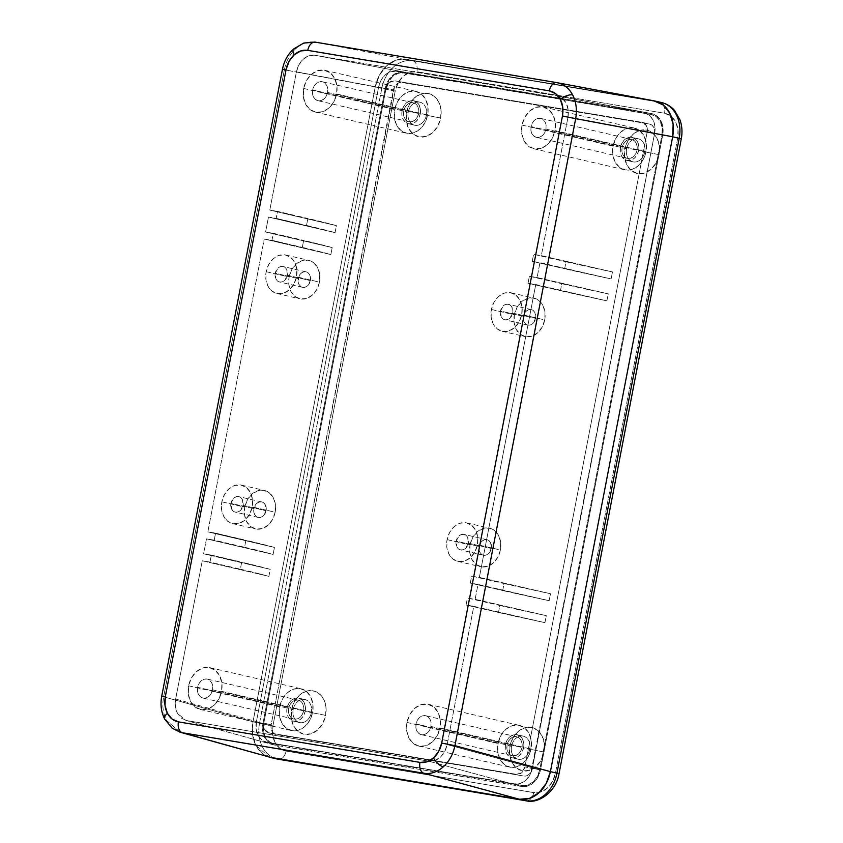 <?xml version="1.0" encoding="UTF-8"?>
<svg xmlns="http://www.w3.org/2000/svg" width="843" height="843" viewBox="0 0 843 843"><rect width="100%" height="100%" fill="white"/><g stroke="black" fill="none" stroke-linecap="round" stroke-linejoin="round"><path stroke-width="0.63" stroke-dasharray="4.21 3.16" d="M535.632 318.369A7.935 6.175 -77 0 0 531.322 309.623A7.935 6.175 -77 0 0 523.44 316.325L500.479 311.014A7.935 6.175 103 0 1 508.361 304.302A7.935 6.175 103 0 1 512.67 313.059L535.632 318.369L534.905 312.563L533.25 310.551L531.037 309.56L528.582 309.76L526.285 311.12L524.472 313.427L523.324 319.381L524.156 322.131L525.811 324.155L528.034 325.135L530.479 324.934L532.787 323.575L535.632 318.369L512.67 313.059A7.935 6.175 103 0 1 504.788 319.771A7.935 6.175 103 0 1 500.479 311.014L523.44 316.325A7.935 6.175 -77 0 0 527.75 325.082A7.935 6.175 -77 0 0 535.632 318.369M491.395 309.486L514.346 314.808A19.758 15.385 -77 0 0 525.084 336.589A19.758 15.385 -77 0 0 544.715 319.897L521.754 314.587A19.758 15.385 103 0 1 502.122 331.278A19.758 15.385 103 0 1 491.395 309.486L491.121 317.105L493.197 323.944L497.317 328.97L502.839 331.425L508.94 330.92L514.673 327.548L519.172 321.805L521.754 314.587L522.028 306.968L519.952 300.129L515.832 295.103L510.31 292.647L504.219 293.153L498.476 296.525L493.977 302.268L491.395 309.486A19.758 15.385 103 0 1 511.027 292.795A19.758 15.385 103 0 1 521.754 314.587L544.715 319.897L542.133 327.126L537.634 332.859L531.891 336.241L525.8 336.736L520.279 334.292L516.158 329.255L514.082 322.416L514.346 314.808L516.938 307.579L521.438 301.836L527.17 298.464L533.271 297.958L538.793 300.414L542.913 305.44L544.989 312.279L544.715 319.897A19.758 15.385 -77 0 0 533.988 298.106A19.758 15.385 -77 0 0 514.346 314.808L491.395 309.486M310.382 280.593A7.935 6.175 -77 0 0 306.072 271.836A7.935 6.175 -77 0 0 298.19 278.548L275.229 273.237A7.935 6.175 103 0 1 283.122 266.525A7.935 6.175 103 0 1 287.431 275.282L310.382 280.593L310.498 277.537L309.655 274.786L308.001 272.763L305.788 271.783L303.343 271.983L301.035 273.343L299.223 275.65L298.074 281.604L298.917 284.354L300.572 286.378L302.785 287.358L305.229 287.157L307.537 285.798L310.382 280.593L287.431 275.282A7.935 6.175 103 0 1 279.539 281.983A7.935 6.175 103 0 1 275.229 273.237L298.19 278.548A7.935 6.175 -77 0 0 302.5 287.305A7.935 6.175 -77 0 0 310.382 280.593M266.146 271.709L289.107 277.02A19.758 15.385 -77 0 0 299.834 298.812A19.758 15.385 -77 0 0 319.465 282.12L296.515 276.81A19.758 15.385 103 0 1 276.873 293.501A19.758 15.385 103 0 1 266.146 271.709L265.872 279.328L267.948 286.167L272.068 291.193L277.6 293.649L283.691 293.143L289.423 289.771L293.922 284.028L296.515 276.81L296.789 269.191L294.702 262.352L290.593 257.315L285.06 254.871L278.97 255.376L273.237 258.748L268.727 264.481L266.146 271.709A19.758 15.385 103 0 1 285.777 255.018A19.758 15.385 103 0 1 296.515 276.81L319.465 282.12L316.884 289.339L312.384 295.082L306.652 298.454L300.551 298.959L295.029 296.504L290.909 291.478L288.833 284.639L289.107 277.02L291.689 269.802L296.188 264.059L301.92 260.687L308.022 260.181L313.543 262.637L317.663 267.663L319.739 274.502L319.465 282.12A19.758 15.385 -77 0 0 308.738 260.329A19.758 15.385 -77 0 0 289.107 277.02L266.146 271.709M266.072 510.71A7.935 6.175 -77 0 0 261.762 501.954A7.935 6.175 -77 0 0 253.869 508.666L230.919 503.355A7.935 6.175 103 0 1 238.801 496.643A7.935 6.175 103 0 1 243.111 505.4L266.072 510.71L265.345 504.904L263.69 502.881L261.467 501.901L259.022 502.101L256.725 503.461L253.869 508.666L253.764 511.722L254.597 514.472L256.251 516.485L258.474 517.476L260.919 517.275L263.227 515.916L266.072 510.71L243.111 505.4A7.935 6.175 103 0 1 235.229 512.101A7.935 6.175 103 0 1 230.919 503.355L253.869 508.666A7.935 6.175 -77 0 0 258.179 517.412A7.935 6.175 -77 0 0 266.072 510.71M221.835 501.827L244.786 507.138A19.758 15.385 -77 0 0 255.524 528.93A19.758 15.385 -77 0 0 275.155 512.238L252.194 506.917A19.758 15.385 103 0 1 232.563 523.619A19.758 15.385 103 0 1 221.835 501.827L221.561 509.446L223.637 516.285L227.758 521.311L233.279 523.766L239.38 523.261L245.113 519.889L249.612 514.146L252.194 506.917L252.468 499.309L250.392 492.47L246.272 487.433L240.75 484.988L234.649 485.484L228.917 488.866L224.417 494.599L221.835 501.827A19.758 15.385 103 0 1 241.467 485.125A19.758 15.385 103 0 1 252.194 506.917L275.155 512.238L272.574 519.457L268.063 525.2L262.331 528.572L256.24 529.077L250.708 526.622L246.599 521.596L244.512 514.757L244.786 507.138L247.378 499.91L251.878 494.177L257.61 490.805L263.701 490.299L269.233 492.744L273.353 497.781L275.429 504.62L275.155 512.238A19.758 15.385 -77 0 0 264.428 490.447A19.758 15.385 -77 0 0 244.786 507.138L221.835 501.827M491.321 548.487A7.935 6.175 -77 0 0 487.012 539.731A7.935 6.175 -77 0 0 479.119 546.443L456.168 541.132A7.935 6.175 103 0 1 464.05 534.42A7.935 6.175 103 0 1 468.36 543.177L491.321 548.487L490.594 542.681L488.94 540.658L486.717 539.678L484.272 539.878L481.964 541.238L479.119 546.443L479.014 549.499L479.846 552.249L481.501 554.273L483.724 555.252L486.169 555.052L488.476 553.693L491.321 548.487L468.36 543.177A7.935 6.175 103 0 1 460.478 549.878A7.935 6.175 103 0 1 456.168 541.132L479.119 546.443A7.935 6.175 -77 0 0 483.429 555.2A7.935 6.175 -77 0 0 491.321 548.487M447.085 539.604L470.036 544.915A19.758 15.385 -77 0 0 480.763 566.707A19.758 15.385 -77 0 0 500.405 550.015L477.444 544.704A19.758 15.385 103 0 1 457.812 561.396A19.758 15.385 103 0 1 447.085 539.604L446.811 547.223L448.887 554.062L453.007 559.088L458.529 561.543L464.619 561.038L470.362 557.666L474.862 551.923L477.444 544.704L477.718 537.086L475.642 530.247L471.522 525.21L466 522.765L459.899 523.271L454.166 526.643L449.667 532.376L447.085 539.604A19.758 15.385 103 0 1 466.716 522.913A19.758 15.385 103 0 1 477.444 544.704L500.405 550.015L497.823 557.234L493.313 562.976L487.581 566.348L481.49 566.854L475.958 564.399L471.848 559.373L469.762 552.534L470.036 544.915L472.617 537.697L477.127 531.954L482.86 528.582L488.951 528.076L494.483 530.532L498.592 535.558L500.679 542.397L500.405 550.015A19.758 15.385 -77 0 0 489.678 528.224A19.758 15.385 -77 0 0 470.036 544.915L447.085 539.604M418.623 113.542A9.716 7.566 -77 0 0 413.355 102.825A9.716 7.566 -77 0 0 403.692 111.034L312.658 89.969A9.716 7.566 103 0 1 322.311 81.75A9.716 7.566 103 0 1 327.59 92.467L418.623 113.542L327.59 92.467A9.716 7.566 103 0 1 317.927 100.686A9.716 7.566 103 0 1 312.658 89.969L403.692 111.034A9.716 7.566 -77 0 0 408.971 121.75A9.716 7.566 -77 0 0 418.623 113.542L418.76 109.79L417.738 106.429L415.715 103.952L412.996 102.751L410.004 102.994L407.18 104.658L404.967 107.483L403.692 111.034L403.555 114.774L404.587 118.146L406.611 120.612L409.329 121.824L412.322 121.571L415.146 119.917L417.359 117.093L418.623 113.542M303.649 88.452L394.682 109.527A21.433 16.691 -77 0 0 406.326 133.173A21.433 16.691 -77 0 0 427.633 115.048L336.599 93.984A21.433 16.691 103 0 1 315.293 112.098A21.433 16.691 103 0 1 303.649 88.452L303.354 96.713L305.609 104.142L310.076 109.601L316.072 112.256L322.679 111.719L328.907 108.052L333.796 101.824L336.599 93.984L336.894 85.723L334.639 78.294L330.171 72.835L324.176 70.18L317.558 70.717L311.341 74.384L306.452 80.612L303.649 88.452A21.433 16.691 103 0 1 324.955 70.338A21.433 16.691 103 0 1 336.599 93.984L427.633 115.048A21.433 16.691 -77 0 0 415.989 91.402A21.433 16.691 -77 0 0 394.682 109.527L303.649 88.452M637.002 150.159A9.716 7.566 -77 0 0 631.734 139.443A9.716 7.566 -77 0 0 622.071 147.662L531.037 126.587A9.716 7.566 103 0 1 540.69 118.378A9.716 7.566 103 0 1 545.969 129.095L637.002 150.159L545.969 129.095A9.716 7.566 103 0 1 536.306 137.314A9.716 7.566 103 0 1 531.037 126.587L622.071 147.662A9.716 7.566 -77 0 0 627.35 158.379A9.716 7.566 -77 0 0 637.002 150.159L637.139 146.419L636.117 143.057L634.094 140.581L631.375 139.38L628.383 139.622L625.559 141.287L623.346 144.111L622.071 147.662L621.934 151.403L622.956 154.764L624.99 157.241L627.698 158.442L630.701 158.199L633.525 156.535L635.738 153.721L637.002 150.159M522.028 125.08L613.061 146.145A21.433 16.691 -77 0 0 624.705 169.801A21.433 16.691 -77 0 0 646.012 151.677L554.979 130.612A21.433 16.691 103 0 1 533.672 148.726A21.433 16.691 103 0 1 522.028 125.08L521.722 133.342L523.988 140.77L528.456 146.229L534.451 148.884L541.058 148.336L547.286 144.68L552.176 138.452L554.979 130.612L555.274 122.34L553.019 114.922L548.551 109.464L542.555 106.808L535.937 107.346L529.71 111.013L524.831 117.24L522.028 125.08A21.433 16.691 103 0 1 543.335 106.956A21.433 16.691 103 0 1 554.979 130.612L646.012 151.677A21.433 16.691 -77 0 0 634.368 128.031A21.433 16.691 -77 0 0 613.061 146.145L522.028 125.08M521.975 747.509A9.716 7.566 -77 0 0 516.696 736.793A9.716 7.566 -77 0 0 507.043 745.012L415.999 723.937A9.716 7.566 103 0 1 425.662 715.728A9.716 7.566 103 0 1 430.931 726.445L521.975 747.509L430.931 726.445A9.716 7.566 103 0 1 421.279 734.653A9.716 7.566 103 0 1 415.999 723.937L507.043 745.012A9.716 7.566 -77 0 0 512.323 755.728A9.716 7.566 -77 0 0 521.975 747.509L522.112 743.768L521.09 740.407L519.067 737.931L516.348 736.729L513.345 736.972L510.531 738.637L508.308 741.45L507.043 745.012L506.906 748.753L507.929 752.114L509.952 754.59L512.67 755.792L515.674 755.549L518.487 753.884L520.7 751.071L521.975 747.509M406.99 722.43L498.034 743.494A21.433 16.691 -77 0 0 509.678 767.141A21.433 16.691 -77 0 0 530.985 749.027L439.941 727.952A21.433 16.691 103 0 1 418.634 746.076A21.433 16.691 103 0 1 406.99 722.43L406.695 730.691L408.95 738.12L413.418 743.579L419.414 746.234L426.031 745.686L432.259 742.03L437.138 735.802L439.941 727.952L440.246 719.69L437.981 712.272L433.513 706.813L427.517 704.147L420.91 704.695L414.682 708.362L409.793 714.59L406.99 722.43A21.433 16.691 103 0 1 428.297 704.305A21.433 16.691 103 0 1 439.941 727.952L530.985 749.027A21.433 16.691 -77 0 0 519.341 725.37A21.433 16.691 -77 0 0 498.034 743.494L406.99 722.43M303.596 710.881A9.716 7.566 -77 0 0 298.317 700.164A9.716 7.566 -77 0 0 288.664 708.383L197.62 687.319A9.716 7.566 103 0 1 207.283 679.1A9.716 7.566 103 0 1 212.562 689.816L303.596 710.881L212.562 689.816A9.716 7.566 103 0 1 202.9 698.036A9.716 7.566 103 0 1 197.62 687.319L288.664 708.383A9.716 7.566 -77 0 0 293.944 719.1A9.716 7.566 -77 0 0 303.596 710.881L303.733 707.14L302.711 703.779L300.688 701.302L297.969 700.101L294.966 700.343L292.152 702.008L289.929 704.832L288.664 708.383L288.527 712.124L289.549 715.486L291.573 717.962L294.291 719.174L297.294 718.921L300.108 717.267L302.321 714.442L303.596 710.881M188.611 685.802L279.655 706.866A21.433 16.691 -77 0 0 291.299 730.523A21.433 16.691 -77 0 0 312.605 712.398L221.572 691.334A21.433 16.691 103 0 1 200.255 709.448A21.433 16.691 103 0 1 188.611 685.802L188.316 694.063L190.571 701.492L195.039 706.95L201.034 709.606L207.652 709.068L213.88 705.401L218.758 699.174L221.572 691.334L221.867 683.072L219.601 675.643L215.144 670.185L209.138 667.53L202.531 668.067L196.303 671.734L191.414 677.962L188.611 685.802A21.433 16.691 103 0 1 209.928 667.677A21.433 16.691 103 0 1 221.572 691.334L312.605 712.398A21.433 16.691 -77 0 0 300.962 688.752A21.433 16.691 -77 0 0 279.655 706.866L188.611 685.802M164.691 719.121A9.716 4.51 152.4 0 0 166.535 720.48L179.833 732.135M269.37 757.162L262.7 753.695L255.956 745.454L252.542 734.242L252.995 721.766L163.637 696.803L284.386 69.769C286.135 61.054 289.992 53.973 295.946 48.504C289.992 53.973 286.135 61.054 284.386 69.769L375.251 86.892L379.487 75.048L386.863 65.649L396.263 60.116L406.252 59.295L654.221 100.886M277.526 211.382L269.802 210.086L296.43 71.834L298.97 64.732L303.396 59.084L309.033 55.764L315.029 55.28L556.686 95.807L562.123 98.22L566.169 103.162L568.214 109.885L567.94 117.377L541.322 255.619L533.598 254.323L532.249 261.319L539.973 262.616L537.096 277.558L529.372 276.262L528.034 283.248L535.748 284.544L479.351 577.402L471.637 576.106L470.289 583.103L478.002 584.399L475.125 599.331L467.412 598.035L466.063 605.032L473.787 606.328L447.159 744.58L444.619 751.682L440.194 757.32L434.556 760.639L428.56 761.134L186.904 720.607L181.477 718.194L177.43 713.252L175.376 706.529L175.65 699.037L202.267 560.785L209.991 562.081L211.34 555.094L203.616 553.798L206.493 538.856L214.217 540.152L215.555 533.155L207.842 531.87L264.238 239.012L271.952 240.297L273.301 233.311L265.587 232.015L268.464 217.072L276.177 218.369L277.526 211.382L336.42 225.639L269.802 210.086L296.43 71.834L385.209 88.568L262.953 723.431L262.689 730.913L264.734 737.646L268.78 742.588L274.207 745.001L521.859 786.53L527.855 786.045L533.493 782.725L537.918 777.077L540.458 769.975L662.714 135.112L567.94 117.377L541.322 255.619L612.471 271.941L611.122 278.938L539.973 262.616L537.096 277.558L608.246 293.87L606.897 300.867L535.748 284.544L479.351 577.402L550.5 593.725L549.151 600.711L478.002 584.399L475.125 599.331L546.275 615.653L544.936 622.65L473.787 606.328L447.159 744.58L540.458 769.975L662.714 135.112L662.988 127.63L660.944 120.897L656.897 115.955L651.46 113.552L403.808 72.013L397.812 72.509L392.174 75.828L387.748 81.465L385.209 88.568L262.953 723.431L175.65 699.037L202.267 560.785L268.885 576.349L270.234 569.352L203.616 553.798L206.493 538.856L273.111 554.42L274.449 547.423L207.842 531.87L264.238 239.012L330.846 254.565L332.195 247.579L265.587 232.015L268.464 217.072L335.071 232.636L336.42 225.639L269.802 210.086L277.526 211.382L276.177 218.369L268.464 217.072L335.071 232.636L276.177 218.369L306.525 225.46L307.874 218.463L277.526 211.382M180.486 732.325L166.535 720.48C162.994 713.42 162.035 705.528 163.637 696.803L252.995 721.766L375.251 86.892L252.995 721.766C251.467 730.944 252.457 738.837 255.956 745.454L269.718 757.256M315.387 42.161C308.496 41.149 302.015 43.267 295.946 48.504C302.015 43.267 308.496 41.149 315.387 42.161L406.252 59.295L315.387 42.161L556.917 82.677L653.915 100.833L406.252 59.295C399.034 58.399 392.575 60.517 386.863 65.649C381.12 70.717 377.243 77.798 375.251 86.892L284.386 69.769L163.637 696.803C162.035 705.528 162.994 713.42 166.535 720.48M654.284 100.897L556.77 82.646M295.946 48.504A9.716 4.099 48.3 0 0 293.649 48.957M282.468 69.21L284.386 69.769M161.719 696.255L163.637 696.803M428.56 761.134L186.904 720.607L274.207 745.001L521.859 786.53L428.56 761.134L521.859 786.53C526.19 787.067 530.068 785.802 533.493 782.725C536.938 779.68 539.267 775.434 540.458 769.975L447.159 744.58C445.968 750.038 443.639 754.285 440.194 757.32C436.769 760.407 432.891 761.672 428.56 761.134M315.029 55.28L556.686 95.807L651.46 113.552L403.808 72.013L315.029 55.28L403.808 72.013C399.477 71.476 395.599 72.74 392.174 75.828C388.728 78.863 386.4 83.109 385.209 88.568L296.43 71.834C297.632 66.376 299.95 62.129 303.396 59.084C306.82 56.007 310.698 54.732 315.029 55.28M274.207 745.001L185.681 720.333L177.43 713.252C175.323 709.279 174.733 704.548 175.65 699.037L262.953 723.431C262.036 728.932 262.626 733.673 264.734 737.646L272.984 744.727L274.207 745.001M651.46 113.552L556.686 95.807L651.46 113.552C655.717 114.448 658.878 116.903 660.944 120.897C663.041 124.869 663.631 129.611 662.714 135.112L567.94 117.377C568.856 111.866 568.266 107.124 566.169 103.162C564.104 99.158 560.943 96.703 556.686 95.807M279.655 706.866L282.458 699.026L287.347 692.798L293.564 689.142L300.182 688.594L306.178 691.249L310.646 696.708L312.901 704.137L312.605 712.398L309.803 720.238L304.913 726.466L298.696 730.133L292.078 730.67L286.083 728.015L281.615 722.556L279.36 715.127L279.655 706.866M212.562 689.816L211.287 693.367L209.075 696.192L206.25 697.856L203.258 698.099L200.539 696.898L198.516 694.421L197.494 691.06L197.62 687.319L198.895 683.757L201.108 680.933L203.932 679.279L206.925 679.026L209.644 680.238L211.667 682.714L212.689 686.076L212.562 689.816M498.034 743.494L500.837 735.654L505.726 729.427L511.943 725.76L518.561 725.222L524.557 727.878L529.025 733.336L531.28 740.765L530.985 749.027L528.182 756.866L523.292 763.094L517.065 766.761L510.458 767.299L504.462 764.643L499.994 759.185L497.739 751.756L498.034 743.494M430.931 726.445L429.667 729.996L427.454 732.82L424.63 734.485L421.637 734.727L418.918 733.526L416.895 731.05L415.873 727.688L415.999 723.937L417.274 720.386L419.487 717.562L422.311 715.907L425.304 715.654L428.023 716.866L430.046 719.332L431.068 722.704L430.931 726.445M613.061 146.145L615.864 138.305L620.754 132.077L626.981 128.41L633.588 127.873L639.584 130.528L644.052 135.986L646.307 143.415L646.012 151.677L643.209 159.517L638.32 165.744L632.102 169.411L625.485 169.949L619.489 167.293L615.021 161.835L612.766 154.406L613.061 146.145M545.969 129.095L544.694 132.646L542.481 135.47L539.657 137.135L536.664 137.377L533.946 136.176L531.922 133.7L530.9 130.338L531.037 126.587L532.302 123.036L534.515 120.212L537.339 118.557L540.331 118.305L543.05 119.516L545.073 121.993L546.106 125.354L545.969 129.095M394.682 109.527L397.485 101.676L402.374 95.449L408.602 91.792L415.209 91.244L421.205 93.9L425.673 99.358L427.938 106.787L427.633 115.048L424.83 122.888L419.951 129.116L413.723 132.783L407.106 133.331L401.11 130.665L396.642 125.207L394.387 117.788L394.682 109.527M327.59 92.467L326.315 96.028L324.102 98.842L321.278 100.507L318.285 100.749L315.567 99.548L313.543 97.071L312.521 93.71L312.658 89.969L313.923 86.407L316.136 83.594L318.96 81.929L321.963 81.687L324.671 82.888L326.705 85.364L327.727 88.726L327.59 92.467M468.36 543.177L465.515 548.382L463.207 549.741L460.763 549.942L458.539 548.951L456.895 546.938L456.168 541.132L459.014 535.927L461.311 534.567L463.766 534.367L465.979 535.347L467.633 537.37L468.36 543.177M243.111 505.4L240.266 510.605L237.958 511.964L235.513 512.165L233.3 511.174L231.646 509.161L230.919 503.355L233.764 498.15L236.072 496.79L238.516 496.59L240.729 497.57L242.384 499.593L243.111 505.4M287.431 275.282L284.576 280.487L282.279 281.847L279.834 282.047L277.61 281.056L275.956 279.044L275.229 273.237L278.074 268.032L280.382 266.673L282.826 266.472L285.05 267.452L286.704 269.475L287.431 275.282M512.67 313.059L509.825 318.264L507.528 319.623L505.073 319.824L502.86 318.844L501.206 316.82L500.479 311.014L503.324 305.809L505.631 304.449L508.076 304.249L510.3 305.229L511.943 307.252L512.67 313.059M475.125 599.331L546.275 615.653L475.125 599.331M466.063 605.032L544.936 622.65L466.063 605.032L467.412 598.035L499.825 605.474L498.476 612.471L466.063 605.032M479.351 577.402L550.5 593.725L479.351 577.402M470.289 583.103L549.151 600.711L470.289 583.103L471.637 576.106L504.051 583.546L502.702 590.532L470.289 583.103M537.096 277.558L608.246 293.87L537.096 277.558M528.034 283.248L606.897 300.867L528.034 283.248L529.372 276.262L561.786 283.691L560.447 290.687L528.034 283.248M541.322 255.619L612.471 271.941L541.322 255.619M532.249 261.319L611.122 278.938L532.249 261.319L533.598 254.323L566.011 261.762L564.662 268.759L532.249 261.319M202.267 560.785L268.885 576.349L202.267 560.785M211.34 555.094L270.234 569.352L203.616 553.798L211.34 555.094L209.991 562.081L240.339 569.173L241.678 562.176L211.34 555.094M206.493 538.856L273.111 554.42L206.493 538.856M215.555 533.155L274.449 547.423L207.842 531.87L215.555 533.155L214.217 540.152L244.554 547.244L245.903 540.247L215.555 533.155M273.301 233.311L332.195 247.579L265.587 232.015L273.301 233.311L271.952 240.297L264.238 239.012L330.846 254.565L271.952 240.297L302.3 247.389L303.649 240.403L273.301 233.311M498.476 612.471L499.825 605.474A194.29 5.817 -169.1 0 0 546.275 615.653L544.936 622.65A194.29 5.817 10.9 0 1 498.476 612.471M502.702 590.532L504.051 583.546A194.29 5.817 -169.1 0 0 550.5 593.725L549.151 600.711A194.29 5.817 10.9 0 1 502.702 590.532M564.662 268.759L566.011 261.762A194.29 5.817 -169.1 0 0 612.471 271.941L611.122 278.938A194.29 5.817 10.9 0 1 564.662 268.759M560.447 290.687L561.786 283.691A194.29 5.817 -169.1 0 0 608.246 293.87L606.897 300.867A194.29 5.817 10.9 0 1 560.447 290.687M330.846 254.565L332.195 247.579A194.29 5.817 -169.1 0 0 303.649 240.403L302.3 247.389A194.29 5.817 10.9 0 1 330.846 254.565M335.071 232.636L336.42 225.639A194.29 5.817 -169.1 0 0 307.874 218.463L306.525 225.46A194.29 5.817 10.9 0 1 335.071 232.636M273.111 554.42L274.449 547.423A194.29 5.817 -169.1 0 0 245.903 540.247L244.554 547.244A194.29 5.817 10.9 0 1 273.111 554.42M268.885 576.349L270.234 569.352A194.29 5.817 -169.1 0 0 241.678 562.176L240.339 569.173A194.29 5.817 10.9 0 1 268.885 576.349M293.185 709.532A11.823 9.21 103 0 1 304.502 699.448A11.823 9.21 103 0 1 311.352 712.577L325.651 715.38A22.181 17.271 -77 0 0 312.795 690.744A22.181 17.271 -77 0 0 291.552 709.658L293.185 709.532L287.041 708.109A11.823 9.21 103 0 1 298.791 698.12A11.823 9.21 103 0 1 305.219 711.155L311.352 712.577A11.823 9.21 -77 0 0 304.934 699.542A11.823 9.21 -77 0 0 293.185 709.532A11.823 9.21 -77 0 0 299.602 722.567A11.823 9.21 -77 0 0 311.352 712.577L305.219 711.155L303.67 715.486L300.972 718.91L297.547 720.934L293.891 721.239L290.593 719.764L288.127 716.761L286.883 712.662L287.041 708.109L288.591 703.789L291.288 700.354L294.713 698.331L298.359 698.036L301.668 699.5L304.133 702.504L305.377 706.603L305.219 711.155A11.823 9.21 103 0 1 293.469 721.144A11.823 9.21 103 0 1 287.041 708.109L293.185 709.532L291.552 709.658L291.246 718.204L293.575 725.897L298.201 731.534L304.407 734.295L311.246 733.726L317.685 729.933L322.743 723.494L325.651 715.38L325.956 706.824L323.617 699.142L318.991 693.494L312.795 690.744L305.946 691.313L299.507 695.106L294.449 701.545L291.552 709.658A22.181 17.271 -77 0 0 304.407 734.295A22.181 17.271 -77 0 0 325.651 715.38L311.352 712.577A11.823 9.21 103 0 1 300.034 722.651A11.823 9.21 103 0 1 293.185 709.532M511.553 746.16A11.823 9.21 103 0 1 522.881 736.076A11.823 9.21 103 0 1 529.731 749.206L544.03 752.009A22.181 17.271 -77 0 0 531.164 727.372A22.181 17.271 -77 0 0 509.931 746.287L511.553 746.16L505.421 744.738A11.823 9.21 103 0 1 517.17 734.748A11.823 9.21 103 0 1 523.587 747.783L529.731 749.206A11.823 9.21 -77 0 0 523.303 736.16A11.823 9.21 -77 0 0 511.553 746.16A11.823 9.21 -77 0 0 517.981 759.195A11.823 9.21 -77 0 0 529.731 749.206L523.587 747.783L522.049 752.104L519.351 755.539L515.916 757.562L512.27 757.857L508.972 756.392L506.506 753.389L505.263 749.29L505.421 744.738L506.97 740.417L509.667 736.982L513.092 734.959L516.738 734.664L520.047 736.129L522.512 739.132L523.756 743.231L523.587 747.783A11.823 9.21 103 0 1 511.838 757.773A11.823 9.21 103 0 1 505.421 744.738L511.553 746.16L509.931 746.287L509.625 754.833L511.954 762.515L516.58 768.163L522.786 770.913L529.625 770.354L536.064 766.561L541.122 760.123L544.03 752.009L544.336 743.452L541.996 735.77L537.37 730.122L531.164 727.372L524.325 727.941L517.887 731.724L512.829 738.173L509.931 746.287A22.181 17.271 -77 0 0 522.786 770.913A22.181 17.271 -77 0 0 544.03 752.009L529.731 749.206A11.823 9.21 103 0 1 518.413 759.28A11.823 9.21 103 0 1 511.553 746.16M626.591 148.811A11.823 9.21 103 0 1 637.909 138.726A11.823 9.21 103 0 1 644.758 151.856L659.057 154.659A22.181 17.271 -77 0 0 646.202 130.022A22.181 17.271 -77 0 0 624.958 148.937L626.591 148.811L620.459 147.388A11.823 9.21 103 0 1 632.208 137.398A11.823 9.21 103 0 1 638.625 150.433L644.758 151.856A11.823 9.21 -77 0 0 638.341 138.821A11.823 9.21 -77 0 0 626.591 148.811A11.823 9.21 -77 0 0 633.009 161.845A11.823 9.21 -77 0 0 644.758 151.856L638.625 150.433L637.076 154.754L634.379 158.189L630.954 160.212L627.308 160.518L623.999 159.042L621.533 156.039L620.29 151.94L620.459 147.388L621.997 143.068L624.695 139.632L628.13 137.609L631.776 137.314L635.085 138.779L637.54 141.782L638.783 145.881L638.625 150.433A11.823 9.21 103 0 1 626.876 160.423A11.823 9.21 103 0 1 620.459 147.388L626.591 148.811L624.958 148.937L624.652 157.483L626.992 165.165L631.607 170.813L637.814 173.574L644.663 173.005L651.102 169.211L656.16 162.773L659.057 154.659L659.363 146.102L657.024 138.421L652.408 132.773L646.202 130.022L639.352 130.591L632.914 134.385L627.856 140.823L624.958 148.937A22.181 17.271 -77 0 0 637.814 173.574A22.181 17.271 -77 0 0 659.057 154.659L644.758 151.856A11.823 9.21 103 0 1 633.441 161.93A11.823 9.21 103 0 1 626.591 148.811M408.212 112.182A11.823 9.21 103 0 1 419.529 102.108A11.823 9.21 103 0 1 426.379 115.228L440.678 118.031A22.181 17.271 -77 0 0 427.822 93.394A22.181 17.271 -77 0 0 406.579 112.309L408.212 112.182L402.079 110.76A11.823 9.21 103 0 1 413.829 100.77A11.823 9.21 103 0 1 420.246 113.805L426.379 115.228A11.823 9.21 -77 0 0 419.962 102.193A11.823 9.21 -77 0 0 408.212 112.182A11.823 9.21 -77 0 0 414.63 125.217A11.823 9.21 -77 0 0 426.379 115.228L420.246 113.805L418.697 118.136L416.01 121.561L412.575 123.584L408.929 123.889L405.62 122.425L403.154 119.411L401.911 115.312L402.079 110.76L403.618 106.439L406.315 103.004L409.751 100.981L413.397 100.686L416.705 102.151L419.161 105.164L420.404 109.253L420.246 113.805A11.823 9.21 103 0 1 408.497 123.805A11.823 9.21 103 0 1 402.079 110.76L408.212 112.182L406.579 112.309L406.273 120.865L408.613 128.547L413.228 134.195L419.435 136.945L426.284 136.376L432.722 132.583L437.78 126.144L440.678 118.031L440.984 109.485L438.645 101.792L434.029 96.155L427.822 93.394L420.984 93.963L414.535 97.756L409.487 104.195L406.579 112.309A22.181 17.271 -77 0 0 419.435 136.945A22.181 17.271 -77 0 0 440.678 118.031L426.379 115.228A11.823 9.21 103 0 1 415.062 125.301A11.823 9.21 103 0 1 408.212 112.182M654.653 133.299L532.397 768.152L529.984 774.907L525.769 780.27L520.416 783.421L514.725 783.885L267.073 742.356L261.91 740.059L258.063 735.37L256.114 728.974L256.377 721.861L378.623 87.008L381.047 80.254L385.251 74.89L390.604 71.739L396.305 71.265L643.947 112.804L649.11 115.091L652.956 119.79L654.906 126.187L654.653 133.299L661.976 134.996L539.72 769.849L537.307 776.603L533.092 781.956L527.739 785.118L522.038 785.581L274.396 744.053L269.233 741.756L265.387 737.056L263.438 730.67L263.701 723.547L385.946 88.694L388.37 81.95L392.575 76.587L397.928 73.425L403.628 72.962L651.27 114.5L656.434 116.787L660.28 121.487L662.229 127.883L661.976 134.996A18.462 14.373 -77 0 0 651.945 114.627A18.462 14.373 -77 0 0 651.27 114.5L643.947 112.804A18.462 14.373 103 0 1 644.621 112.941A18.462 14.373 103 0 1 654.653 133.299L532.397 768.152L539.72 769.849L661.976 134.996L654.653 133.299M516.559 774.359L521.796 772.641L524.926 766.898L647.182 132.045L646.381 125.649L642.113 122.34L394.471 80.802L389.234 82.519L386.094 88.252L263.838 723.115L264.639 729.511L268.906 732.82L523.882 776.045A8.746 6.807 -77 0 0 532.249 768.595L654.505 133.742A8.746 6.807 -77 0 0 649.753 124.1A8.746 6.807 -77 0 0 649.437 124.037L401.795 82.498A8.746 6.807 -77 0 0 393.418 89.948L271.161 724.801A8.746 6.807 -77 0 0 275.914 734.453A8.746 6.807 -77 0 0 276.23 734.516L268.906 732.82A8.746 6.807 103 0 1 268.59 732.757A8.746 6.807 103 0 1 263.838 723.115L271.161 724.801L263.838 723.115L386.094 88.252L393.418 89.948L386.094 88.252A8.746 6.807 103 0 1 394.471 80.802L642.113 122.34A8.746 6.807 103 0 1 642.429 122.404A8.746 6.807 103 0 1 647.182 132.045L654.505 133.742L647.182 132.045L524.926 766.898L532.249 768.595L524.926 766.898A8.746 6.807 103 0 1 516.559 774.359L268.906 732.82L516.559 774.359M271.161 724.801L271.046 728.173L271.962 731.208L273.785 733.431L276.23 734.516L523.882 776.045L526.58 775.823L529.119 774.327L531.111 771.788L654.505 133.742L654.621 130.37L653.704 127.346L651.881 125.112L649.437 124.037L401.795 82.498L399.097 82.719L396.558 84.216L394.566 86.755L271.161 724.801M654.4 100.918L406.263 59.295L396.263 60.116L386.863 65.649L379.487 75.059L375.251 86.903L252.995 721.756L252.542 734.242L255.956 745.454L262.7 753.695L267.695 756.582M271.277 757.625L271.752 757.709A32.382 25.216 103 0 1 270.582 757.478A32.382 25.216 103 0 1 252.995 721.756L259.528 723.273L381.784 88.41L395.188 91.044L398.149 82.751L403.312 76.165L409.898 72.287L416.895 71.718L664.537 113.247L670.88 116.06L675.601 121.835L677.993 129.685L677.677 138.421L555.421 773.273L552.46 781.566L547.286 788.152L540.711 792.03L533.714 792.599L286.072 751.071L279.728 748.257L275.008 742.483L272.616 734.632L272.932 725.897L395.188 91.044L272.932 725.897L259.528 723.273L272.932 725.897A22.666 17.65 -77 0 0 286.072 751.071L533.714 792.599A9.716 6.091 -80.5 0 1 526.169 800.808M550.416 771.651A32.382 25.216 103 0 1 519.414 799.248L519.899 799.333M527.065 799.059L532.871 796.983M535.02 795.76L542.154 789.438M544.093 786.888L547.339 781.198M673.357 126.85L672.419 120.391M671.576 117.451L667.213 109.137M665.738 107.388L660.975 103.468M539.72 769.849L532.397 768.152A18.462 14.373 103 0 1 514.725 783.885L522.038 785.581A18.462 14.373 -77 0 0 539.72 769.849M514.725 783.885L267.073 742.356L514.725 783.885M274.396 744.053L267.073 742.356A18.462 14.373 103 0 1 266.399 742.219A18.462 14.373 103 0 1 256.377 721.861L263.701 723.547A18.462 14.373 -77 0 0 273.722 743.916A18.462 14.373 -77 0 0 274.396 744.053M256.377 721.861L378.623 87.008L385.946 88.694L263.701 723.547L256.377 721.861M385.946 88.694L378.623 87.008A18.462 14.373 103 0 1 396.305 71.265L403.628 72.962A18.462 14.373 -77 0 0 385.946 88.694M396.305 71.265L651.27 114.5L396.305 71.265M278.759 759.301A9.716 6.091 99.5 0 0 286.072 751.071A9.716 6.091 -80.5 0 1 278.548 759.28M526.517 800.85A9.716 6.091 99.5 0 0 533.714 792.599A22.666 17.65 -77 0 0 555.421 773.273L559.025 773.737L555.421 773.273L677.677 138.421L681.281 138.884L677.677 138.421A22.666 17.65 -77 0 0 664.537 113.247L416.895 71.718A9.716 6.091 99.5 0 0 412.785 60.801L660.438 102.34A9.716 6.091 -80.5 0 1 664.537 113.247A9.716 6.091 99.5 0 0 660.438 102.34L653.905 100.833A32.382 25.216 103 0 1 655.085 101.065A32.382 25.216 103 0 1 672.672 136.777M412.785 60.801A9.716 6.091 -80.5 0 1 416.895 71.718A22.666 17.65 -77 0 0 395.188 91.044L381.784 88.41A32.382 25.216 103 0 1 412.785 60.801A32.382 25.216 -77 0 0 381.784 88.41L375.251 86.903A32.382 25.216 103 0 1 406.263 59.295L660.438 102.34L412.785 60.801M276.999 758.963A32.382 25.216 103 0 1 259.528 723.273A32.382 25.216 -77 0 0 277.115 758.995M661.618 102.572A32.382 25.216 -77 0 0 660.438 102.34M252.995 721.756L259.528 723.273L381.784 88.41L375.251 86.903L252.995 721.756M531.322 309.623L508.361 304.302M502.122 331.278L525.084 336.589M306.072 271.836L283.122 266.525M276.873 293.501L299.834 298.812M261.762 501.954L238.801 496.643M232.563 523.619L255.524 528.93M487.012 539.731L464.05 534.42M457.812 561.396L480.763 566.707M413.355 102.825L322.311 81.75M315.293 112.098L406.326 133.173M631.734 139.443L540.69 118.378M533.672 148.726L624.705 169.801M516.696 736.793L425.662 715.728M418.634 746.076L509.678 767.141M298.317 700.164L207.283 679.1M200.255 709.448L291.299 730.523M272.984 744.727L185.681 720.333M209.928 667.677L300.962 688.752M293.944 719.1L202.9 698.036M428.297 704.305L519.341 725.37M512.323 755.728L421.279 734.653M543.335 106.956L634.368 128.031M627.35 158.379L536.306 137.314M324.955 70.338L415.989 91.402M408.971 121.75L317.927 100.686M466.716 522.913L489.678 528.224M483.429 555.2L460.478 549.878M241.467 485.125L264.428 490.447M258.179 517.412L235.229 512.101M285.777 255.018L308.738 260.329M302.5 287.305L279.539 281.983M511.027 292.795L533.988 298.106M527.75 325.082L504.788 319.771M638.341 138.821L632.208 137.398M419.962 102.193L413.829 100.77M304.934 699.542L298.791 698.12M523.303 736.16L517.17 734.748M268.59 732.757L275.914 734.453M642.429 122.404L649.753 124.1M651.945 114.627L644.621 112.941M273.722 743.916L266.399 742.219M517.981 759.195L511.838 757.773M299.602 722.567L293.469 721.144M414.63 125.217L408.497 123.805M633.009 161.845L626.876 160.423"/><path stroke-width="1.26" d="M179.833 732.135L182.404 732.746A9.716 6.091 -80.5 0 1 178.453 721.882C173.7 720.976 170.012 718.12 167.399 713.304A9.716 4.51 152.4 0 0 164.691 719.121A9.716 4.51 -27.6 0 1 167.399 713.304L165.007 705.454L165.323 696.718L286.072 69.674C287.326 63.594 290.034 58.631 294.207 54.806A9.716 4.099 -131.7 0 1 293.649 48.957A9.716 4.099 -131.7 0 1 295.946 48.504M556.77 82.646L315.387 42.161A9.716 6.091 99.5 0 0 315.314 42.15A9.716 6.091 99.5 0 0 307.769 50.359L549.299 90.865A9.716 6.091 -80.5 0 1 556.844 82.656A9.716 6.091 99.5 0 0 549.299 90.865L555.642 93.678L560.363 99.442L562.745 107.293L562.439 116.028L441.69 743.073C440.436 749.164 437.728 754.116 433.555 757.941A9.716 4.099 48.3 0 0 443.249 766.888C449.203 761.419 453.102 754.348 454.935 745.655L441.69 743.073L438.718 751.355L433.555 757.941L426.979 761.819L419.983 762.388L178.453 721.882L172.12 719.068L167.399 713.304C164.912 708.362 164.227 702.83 165.323 696.718L286.072 69.674L289.033 61.391L294.207 54.806L300.782 50.928L307.769 50.359L549.299 90.865C554.062 91.771 557.75 94.627 560.363 99.442A9.716 4.51 -27.6 0 1 572.65 94.922C568.92 88.03 563.672 83.952 556.917 82.677C563.672 83.952 568.92 88.03 572.65 94.922C576.201 101.971 577.202 109.875 575.685 118.621L454.935 745.655L550.416 771.651L546.18 783.495L538.803 792.894L529.404 798.437L519.414 799.248L269.37 757.162M284.386 69.769L282.468 69.21L286.072 69.674L282.468 69.21C284.112 61.054 287.842 54.289 293.68 48.926L303.796 43.035L315.314 42.15L556.844 82.656A9.716 6.091 -80.5 0 1 556.854 82.667L556.917 82.677M547.339 781.198L550.416 771.64L454.935 745.655C453.102 754.348 449.203 761.419 443.249 766.888C437.18 772.125 430.741 774.253 423.934 773.263L519.414 799.248L423.934 773.263L182.404 732.746L271.752 757.709L519.414 799.248C526.633 800.155 533.092 798.036 538.803 792.894C544.546 787.836 548.424 780.755 550.416 771.651L672.672 136.787L550.416 771.651L672.672 136.777L575.685 118.621L672.672 136.777C674.2 127.599 673.209 119.706 669.721 113.088L673.125 124.3L672.672 136.777L673.357 126.85M653.915 100.833L662.967 104.848L669.721 113.088C666.276 106.418 661.007 102.33 653.915 100.833M163.637 696.803L161.719 696.255C160.191 704.485 161.192 712.124 164.722 719.174L172.193 728.194L180.37 732.293L271.752 757.709L180.486 732.325M572.65 94.922A9.716 4.51 152.4 0 0 560.363 99.442C562.839 104.384 563.535 109.917 562.439 116.028L575.685 118.621C577.202 109.875 576.201 101.971 572.65 94.922M454.935 745.655L575.685 118.621L562.439 116.028L441.69 743.073L454.935 745.655M293.649 48.957A9.716 4.099 48.3 0 0 294.207 54.806C298.454 51.138 302.974 49.653 307.769 50.359A9.716 6.091 -80.5 0 1 315.314 42.15M443.249 766.888A9.716 4.099 -131.7 0 1 433.555 757.941C429.308 761.608 424.788 763.094 419.983 762.388A9.716 6.091 99.5 0 0 423.934 773.263C430.741 774.253 437.18 772.125 443.249 766.888M161.719 696.255L165.323 696.718L161.719 696.255L282.468 69.21M182.404 732.746L423.934 773.263A9.716 6.091 -80.5 0 1 419.983 762.388L178.453 721.882A9.716 6.091 99.5 0 0 182.404 732.746M166.535 720.48A9.716 4.51 -27.6 0 1 164.691 719.121M267.695 756.582L271.277 757.625M278.548 759.28A9.716 6.091 -80.5 0 1 278.295 759.227L271.762 757.72A32.382 25.216 103 0 1 271.752 757.709L519.414 799.248L278.295 759.227A9.716 6.091 99.5 0 0 278.527 759.269A9.716 6.091 99.5 0 0 278.759 759.301M519.899 799.333L527.065 799.059M532.871 796.983L535.02 795.76M542.154 789.438L544.093 786.888M672.419 120.391L671.576 117.451M667.213 109.137L665.738 107.388M660.975 103.468L654.4 100.918M660.438 102.34A32.382 25.216 103 0 1 661.734 102.604A32.382 25.216 103 0 1 679.205 138.294L681.281 138.884L679.205 138.294L556.949 773.157A32.382 25.216 103 0 1 525.937 800.766L278.295 759.227A32.382 25.216 -77 0 1 277.115 758.995L526.169 800.808A9.716 6.091 -80.5 0 1 525.937 800.766A9.716 6.091 99.5 0 0 526.19 800.808A9.716 6.091 99.5 0 0 526.517 800.85M276.999 758.963A32.382 25.216 103 0 0 278.295 759.227L525.937 800.766A32.382 25.216 -77 0 0 556.949 773.157L550.416 771.64A32.382 25.216 103 0 1 550.416 771.651L672.672 136.787L679.205 138.294A32.382 25.216 -77 0 0 661.618 102.572C666.771 103.826 671.133 106.513 674.685 110.633L680.016 119.969C682.103 126.018 682.514 132.33 681.281 138.884L559.025 773.737C556.285 791.303 538.962 804.053 526.169 800.808M672.672 136.777A32.382 25.216 103 0 1 672.672 136.787L679.205 138.294L556.949 773.157L550.416 771.64M654.284 100.897L557.286 82.74M661.618 102.572L655.085 101.065M277.115 758.995L270.582 757.478"/></g></svg>
